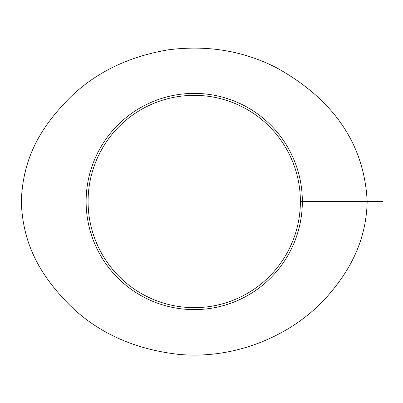 <?xml version="1.0" encoding="UTF-8"?>
<svg xmlns="http://www.w3.org/2000/svg" width="403" height="403" viewBox="0 0 403 403"><rect width="100%" height="100%" fill="white"/><g stroke="black" fill="none" stroke-linecap="round" stroke-linejoin="round"><path stroke-width="0.6" d="M367.168 201.525L382.85 201.545L367.168 201.5C364.116 139.04 328.218 96.564 276.841 67.936C243.644 50.828 207.429 44.793 168.197 49.836C129.172 56.425 96.856 71.93 71.255 96.342C38.623 128.743 22.87 159.784 21.304 201.5C22.709 242.268 38.24 273.652 70.444 305.892C98.7 333.18 134.748 349.341 178.579 354.368C237.035 359.844 293.54 334.309 326.697 297.076C349.592 271.355 366.292 240.984 367.168 201.525L300.386 201.52A106.15 106.15 0 0 1 141.151 293.424A106.15 106.15 0 0 1 141.166 109.571A106.15 106.15 0 0 1 300.386 201.5L302.346 201.5A108.115 108.115 0 0 0 140.184 107.868A108.115 108.115 0 0 0 140.168 295.122A108.115 108.115 0 0 0 302.346 201.52M367.168 201.5L302.346 201.5"/></g></svg>
